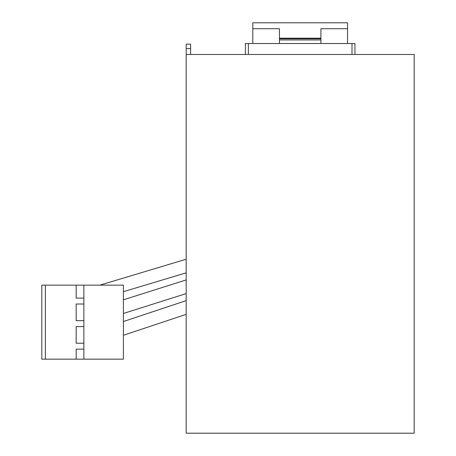 <?xml version="1.0" encoding="UTF-8"?>
<svg xmlns="http://www.w3.org/2000/svg" width="456" height="456" viewBox="0 0 456 456"><rect width="100%" height="100%" fill="white"/><g stroke="black" fill="none" stroke-linecap="round" stroke-linejoin="round"><path stroke-width="0.68" d="M123.399 335.268L186.179 314.355M123.399 321.537L186.179 300.624M123.399 313.477L186.179 293.596M123.399 299.809L186.179 279.927M186.179 259.23L99.864 285.148M186.179 272.836L123.399 291.686M186.179 54.481L414.179 54.481L414.179 433.2L186.179 433.2L186.179 44.118L190.619 44.118L190.619 54.481M347.552 43.525L347.552 22.8L252.801 22.8L252.801 28.722L279.448 28.722L279.448 43.525M320.904 43.525L320.904 28.722L347.552 28.722M354.956 54.481L354.956 43.525L245.396 43.525L245.396 54.481M252.801 28.722L252.801 43.525M279.448 39.974L320.904 39.974M279.448 38.788L320.904 38.788M279.448 38.196L320.904 38.196M351.998 54.481L351.998 43.525M248.36 54.481L248.36 43.525M190.619 48.558L186.179 48.558M45.378 359.174L41.821 359.174L41.821 285.148L45.378 285.148L45.378 359.174L83.87 359.174L83.87 349.136L76.169 349.136L76.169 359.174M83.87 298.087L83.87 285.148L76.169 285.148L76.169 298.087L83.87 298.087L83.87 304.01L76.169 304.01L76.169 320.653L83.87 320.653L83.87 326.576L76.169 326.576L76.169 343.214L83.87 343.214L83.87 349.136M76.169 285.148L45.378 285.148M83.87 320.653L83.87 304.01M83.87 343.214L83.87 326.576M83.87 285.148L123.399 285.148L123.399 359.174L83.87 359.174"/></g></svg>
